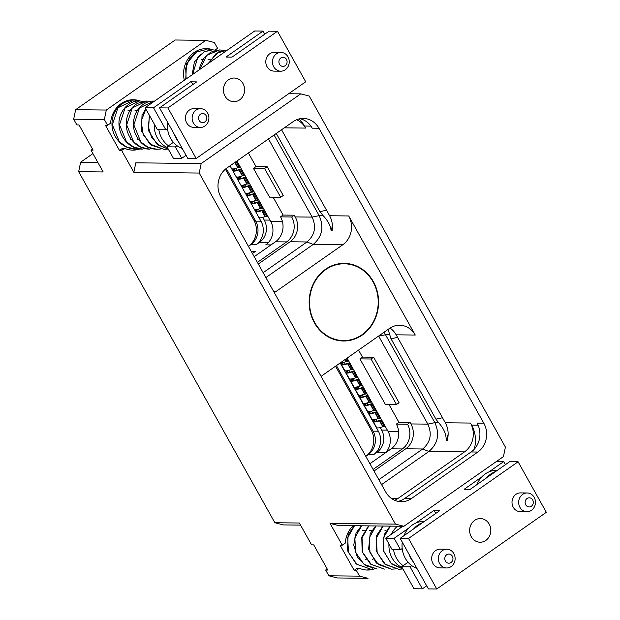 <?xml version="1.0" encoding="UTF-8"?>
<svg xmlns="http://www.w3.org/2000/svg" width="620" height="620" viewBox="0 0 620 620"><rect width="100%" height="100%" fill="white"/><g stroke="black" fill="none" stroke-linecap="round" stroke-linejoin="round"><path stroke-width="0.93" d="M374.643 568.835A25.195 22.545 -89.3 0 1 367.49 570.051A25.195 22.545 -89.3 0 1 359.36 568.253L357.205 568.23L354.175 570.354L356.322 570.385L359.538 576.143L328.871 575.794L325.647 570.036L327.802 570.059L313.736 544.887L311.581 544.864L299.375 523.017L274.862 522.738L78.663 171.678L103.176 171.957L90.969 150.11L92.504 149.04M139.957 148.916A25.195 22.545 -89.3 0 1 132.804 150.133A25.195 22.545 -89.3 0 1 124.674 148.335L122.52 148.312L119.49 150.435L105.423 125.271L107.57 125.294L104.354 119.528L73.679 119.187L76.903 124.946L79.05 124.969L93.116 150.141L90.969 150.11M119.49 150.435L121.636 150.458L133.85 172.306L199.214 173.05L395.413 524.109L330.049 523.365L342.256 545.212L345.294 543.089A25.195 22.545 -89.3 0 1 353.168 525.706M354.175 570.354L340.109 545.189L342.256 545.212M325.647 570.036L327.19 568.958M328.871 575.794L337.35 577.964L368.024 578.313L359.538 576.143M199.214 173.05L201.182 163.564L300.731 93.868L309.21 96.038L505.409 447.097L503.448 456.584L403.899 526.279L338.528 525.535L330.049 523.365M104.354 119.528L106.315 110.042L205.863 40.347L214.35 42.524L217.566 48.282L215.07 50.034M356.322 570.385L359.36 568.253M372.411 568.842A25.195 22.545 -89.3 0 1 366.412 570.013M397.428 526.21A24.056 21.514 90.7 0 0 391.336 534.293M388.949 543.942A24.056 21.514 90.7 0 0 402.155 567.571M376.022 525.962L369.187 538.005L370.001 552.691L378.417 564.557L391.577 569.183L395.165 568.92M383.191 526.047L376.356 538.09L377.169 552.777L385.586 564.634L398.745 569.261L402.334 568.997M390.36 526.124L383.703 537.432L383.873 551.374L391.034 563.262L403.015 569.114M354.524 525.721L347.68 537.765L348.494 552.451L356.919 564.308L370.078 568.935L356.275 564.022L347.518 550.692L348.122 534.796L354.221 525.714M361.692 525.799L354.849 537.842L355.663 552.529L364.087 564.394L377.247 569.021L365.738 565.688L357.236 556.9L353.757 544.995L356.058 533.037L361.39 525.799M368.861 525.884L362.018 537.928L362.832 552.606L371.256 564.471L384.416 569.098L370.535 564.122L362.173 551.939L361.762 537.153L368.559 525.884M385.648 530.627L384.927 530.317M401.729 526.256A24.056 21.514 90.7 0 0 399.187 528.798M393.537 549.638A24.056 21.514 90.7 0 0 403.155 565.704M400.505 549.715L394.126 538.3L385.741 538.207L392.119 549.615L400.505 549.715L402.194 548.529A24.056 21.514 90.7 0 0 411.757 565.649L410.068 566.827L401.683 566.734L408.076 562.263M402.194 548.529A24.056 21.514 -89.3 0 1 402.248 542.128M403.891 535.75A24.056 21.514 -89.3 0 1 408.75 528.062L408.75 528.062A24.056 21.514 90.7 0 1 412.153 525.117A24.056 21.514 -89.3 0 1 416.012 522.978L433.605 510.663L439.627 510.733L400.148 538.369L408.534 538.47L518.08 461.776L509.694 461.675L470.208 489.32L464.194 489.25L481.779 476.935A24.056 21.514 90.7 0 1 485.181 473.982A24.056 21.514 -89.3 0 1 489.041 471.851L489.048 471.851A24.056 21.514 -89.3 0 1 496.845 470.309L497.356 470.317M416.927 568.4A24.056 21.514 -89.3 0 1 411.757 565.649M422.6 522.652A24.056 21.514 -89.3 0 0 417.74 525.179A24.056 21.514 90.7 0 0 413.594 528.961M409.091 554.381A24.056 21.514 90.7 0 0 413.276 561.86M416.02 522.978L416.012 522.978A24.056 21.514 -89.3 0 1 423.817 521.436L424.328 521.443M394.126 538.3L408.75 528.062M385.741 538.207L402.791 526.271M489.048 471.851L503.673 461.613L496.387 461.528M486.623 477.834A24.056 21.514 90.7 0 1 490.769 474.052A24.056 21.514 -89.3 0 1 495.628 471.525M503.673 461.613L505.393 464.69M410.068 566.827L422.367 588.837L413.982 588.744L401.683 566.734M436.015 513.259A96.216 86.072 90.7 0 0 433.605 510.663M422.367 588.837L426.668 585.822M518.08 461.776L546.321 512.306L436.775 589L428.389 588.907L400.148 538.369M436.775 589L408.534 538.47M489.211 524.117A11.826 10.579 90.7 0 0 480.361 518.568A11.826 10.579 90.7 0 0 471.006 524.621A11.826 10.579 90.7 0 0 471.246 536.688A11.826 10.579 90.7 0 0 480.097 542.229A11.826 10.579 90.7 0 0 489.451 536.176A11.826 10.579 90.7 0 0 489.211 524.117M446.834 549.212L440.169 549.142A9.377 8.393 90.7 0 0 432.752 553.939A9.377 8.393 90.7 0 0 432.946 563.503A9.377 8.393 90.7 0 0 439.96 567.897L446.625 567.974A9.377 8.393 90.7 0 0 454.042 563.177A9.377 8.393 90.7 0 0 453.848 553.614A9.377 8.393 90.7 0 0 446.834 549.212A9.377 8.393 90.7 0 0 439.417 554.017A9.377 8.393 90.7 0 0 439.611 563.58A9.377 8.393 90.7 0 0 446.625 567.974M527.171 492.978L520.498 492.9A9.377 8.393 90.7 0 0 513.081 497.697A9.377 8.393 90.7 0 0 513.275 507.261A9.377 8.393 90.7 0 0 520.288 511.663L526.954 511.732A9.377 8.393 90.7 0 0 534.37 506.935A9.377 8.393 90.7 0 0 534.184 497.372A9.377 8.393 90.7 0 0 527.171 492.978A9.377 8.393 90.7 0 0 519.746 497.775A9.377 8.393 90.7 0 0 519.94 507.338A9.377 8.393 90.7 0 0 526.954 511.732M476.92 484.623A24.056 21.514 -89.3 0 1 481.779 476.935M452.352 556.194A4.573 4.092 90.7 0 0 446.718 554.745A4.573 4.092 90.7 0 0 445.408 561.046A4.573 4.092 90.7 0 0 451.042 562.495A4.573 4.092 90.7 0 0 452.352 556.194M532.681 499.953A4.573 4.092 90.7 0 0 527.046 498.511A4.573 4.092 90.7 0 0 525.745 504.812A4.573 4.092 90.7 0 0 531.371 506.253A4.573 4.092 90.7 0 0 532.681 499.953M395.413 524.109L403.899 526.279M385.671 491.916A20.917 18.709 90.7 0 0 401.311 501.712A20.917 18.709 90.7 0 0 411.447 498.519L477.834 452.042A20.917 18.709 90.7 0 0 483.809 423.204L318.951 128.239A20.917 18.709 90.7 0 0 303.312 118.436A20.917 18.709 90.7 0 0 293.175 121.636L226.788 168.105A20.917 18.709 90.7 0 0 220.821 196.943L385.671 491.916M133.85 172.306L135.811 162.82L201.182 163.564M107.57 125.294L110.608 123.171A25.195 22.545 -89.3 0 1 133.377 99.742A25.195 22.545 -89.3 0 1 140.105 100.975M213.133 49.84A25.195 22.545 90.7 0 0 206.406 48.608A25.195 22.545 90.7 0 0 184.31 80.267M121.636 150.458L124.674 148.335M132.3 99.758A25.195 22.545 -89.3 0 1 138.097 100.998M137.725 148.924A25.195 22.545 -89.3 0 1 131.727 150.094M73.679 119.187L75.648 109.694L175.197 39.998L205.863 40.347M208.119 63.597L218.426 51.948L227.532 50.011L216.124 53.49L208.715 63.178M208.917 50.15L205.375 49.747L196.517 52.034L189.464 58.644L185.721 68.27L186.132 78.988M216.085 50.235L212.552 49.825L204.585 51.646L197.912 56.994L192.595 74.47M223.254 50.313L219.705 49.91L206.692 55.319L199.927 69.331M211.118 49.864A25.195 22.545 90.7 0 0 205.328 48.631M186.062 155.31L181.761 158.325L173.375 158.224L166.997 146.816L173.391 142.337M196.168 158.488L167.927 107.95L277.473 31.256L305.714 81.794L196.168 158.488L187.783 158.387L159.542 107.857L196.641 81.886L190.619 81.817A96.216 86.072 -89.3 0 1 193.339 84.196M264.787 34.178L263.066 31.093L225.967 57.063L231.988 57.133L269.088 31.163L277.473 31.256M167.927 107.95L159.542 107.857M167.563 122.21A24.056 21.514 -89.3 0 0 167.508 128.611L165.819 129.797L153.52 107.787L190.619 81.817M153.52 107.787L145.134 107.694L254.681 31L263.066 31.093M225.037 96.147A11.826 10.579 90.7 0 0 233.887 101.688A11.826 10.579 90.7 0 0 243.242 95.635A11.826 10.579 90.7 0 0 243.001 83.576A11.826 10.579 90.7 0 0 234.151 78.027A11.826 10.579 90.7 0 0 224.797 84.08A11.826 10.579 90.7 0 0 225.037 96.147M280.961 52.437L274.288 52.359A9.377 8.393 90.7 0 0 266.871 57.156A9.377 8.393 90.7 0 0 267.065 66.727A9.377 8.393 90.7 0 0 274.079 71.122L280.744 71.192A9.377 8.393 90.7 0 0 288.161 66.394A9.377 8.393 90.7 0 0 287.974 56.831A9.377 8.393 90.7 0 0 280.961 52.437A9.377 8.393 90.7 0 0 273.536 57.234A9.377 8.393 90.7 0 0 273.73 66.797A9.377 8.393 90.7 0 0 280.744 71.192M200.624 108.678L193.959 108.601A9.377 8.393 90.7 0 0 186.542 113.398A9.377 8.393 90.7 0 0 186.736 122.962A9.377 8.393 90.7 0 0 193.75 127.364L200.415 127.433A9.377 8.393 90.7 0 0 207.832 122.636A9.377 8.393 90.7 0 0 207.638 113.073A9.377 8.393 90.7 0 0 200.624 108.678A9.377 8.393 90.7 0 0 193.208 113.475A9.377 8.393 90.7 0 0 193.401 123.039A9.377 8.393 90.7 0 0 200.415 127.433M174.414 134.455A24.056 21.514 90.7 0 0 178.591 141.941M167.508 128.611A24.056 21.514 90.7 0 0 177.072 145.731L177.072 145.731A24.056 21.514 -89.3 0 0 182.241 148.475M181.761 158.325L175.39 146.909L177.072 145.731M175.39 146.909L166.997 146.816M165.819 129.797L157.433 129.696L145.134 107.694M158.852 129.712A24.056 21.514 90.7 0 0 168.47 145.785M154.264 124.023A24.056 21.514 90.7 0 0 167.47 147.653M160.518 149.009L156.891 149.265C151.109 149.118 146.033 147.072 141.647 143.112C133.44 134.517 131.393 124.736 135.486 113.77C140.492 103.362 149.265 100.704 153.853 101.114L139.461 107.996L133.858 124.946L140.864 142.034L148.234 147.335L156.891 149.265L160.479 149.001M145.878 109.019L141.151 121.295L143.267 134.858L151.737 145.328L164.067 149.343L167.648 149.079M149.583 115.645L148.281 126.48L151.482 137.074L158.627 145.212L168.33 149.195L156.829 144.018L148.552 130.735L149.319 115.173M135.888 101.277L132.347 100.874L117.947 107.756L112.352 124.705L119.366 141.794L126.728 147.087L135.392 149.017C130.301 148.916 125.697 147.273 121.59 144.096C112.662 136.059 109.942 126.317 113.437 114.878C118.157 103.424 127.573 100.394 132.347 100.874L135.935 101.269M143.057 101.362L139.523 100.951L125.124 107.833L119.52 124.783L126.526 141.871L133.897 147.173L142.561 149.102C125.566 149.637 113.592 128.053 121.373 113.111C126.248 103.393 134.656 100.58 139.523 100.951L143.104 101.355M150.226 101.44L146.677 101.037L132.285 107.926L126.689 124.868L133.695 141.957L141.066 147.25L149.73 149.18C144.6 149.071 139.973 147.413 135.85 144.204C127.65 136.942 124.728 127.953 127.077 117.234C128.859 110.887 132.432 106.214 137.787 103.23L146.677 101.037L150.311 101.44M279.535 64.271A4.573 4.092 90.7 0 0 285.161 65.712A4.573 4.092 90.7 0 0 286.471 59.411A4.573 4.092 90.7 0 0 280.837 57.97A4.573 4.092 90.7 0 0 279.535 64.271M199.198 120.505A4.573 4.092 90.7 0 0 204.833 121.954A4.573 4.092 90.7 0 0 206.142 115.653A4.573 4.092 90.7 0 0 200.508 114.212A4.573 4.092 90.7 0 0 199.198 120.505M75.648 109.694L106.315 110.042M78.663 171.678L80.631 162.192L97.828 162.386M80.631 162.192L92.915 153.597M274.862 522.738L283.34 524.915L300.545 525.109M225.401 169.183L253.812 220.015A19.135 17.12 -89.3 0 1 248.426 246.342L250.821 244.683L248.434 246.349M365.792 456.336A19.135 17.12 90.7 0 0 371.178 430.009L335.521 366.219M380.215 427.56L381.61 430.055A16.105 14.407 90.7 0 1 377.014 452.259L373.472 454.739L368.187 454.677L365.792 456.343L368.187 454.677A17.066 15.268 90.7 0 0 373.054 431.148L336.42 365.591M251.294 251.48L255.238 251.519L252.425 253.495M226.261 168.493L255.696 221.154A17.066 15.268 -89.3 0 1 250.821 244.683L256.106 244.737L259.648 242.257L268.545 242.358M248.403 152.977L255.998 166.571L253.448 168.361L264.593 168.485L267.15 166.695L255.998 166.571M267.15 166.695L283.239 195.486L280.682 197.276L269.537 197.144L253.448 168.361M273.11 197.191L283.108 215.062L280.55 216.853L291.695 216.985A18.034 16.128 90.7 0 1 286.595 241.924L275.451 241.8A18.034 16.128 90.7 0 0 280.55 216.853M254.2 256.68L275.451 241.8M236.941 161.006L270.646 221.317A17.066 15.268 -89.3 0 1 265.771 244.853L271.01 244.908M262.756 217.388L264.244 220.054A16.105 14.407 -89.3 0 1 259.648 242.257M230.036 165.834L260.981 221.208A17.066 15.268 -89.3 0 1 256.106 244.737M268.003 216.589L265.182 216.558M258.695 209.087L256.354 210.653A10.439 2.519 -29.2 0 0 256.424 210.862A10.439 2.519 -29.2 0 0 262.082 210.203A1.875 0.449 150.8 0 1 262.888 210.002L264.159 210.017L263.353 210.583L266.678 216.527L267.483 215.969L264.159 210.017M254.138 200.942L251.797 202.508A10.439 2.519 -29.2 0 0 251.867 202.709A10.439 2.519 -29.2 0 0 257.525 202.05A1.875 0.449 150.8 0 1 258.331 201.856L259.602 201.864L258.796 202.43L262.121 208.382L262.926 207.816L259.602 201.864M249.581 192.789L247.24 194.355A10.439 2.519 -29.2 0 0 247.31 194.556A10.439 2.519 -29.2 0 0 252.976 193.905A1.875 0.449 150.8 0 1 253.774 193.703L255.045 193.719L254.239 194.277L257.563 200.229L258.37 199.663L255.045 193.719M245.032 184.636L242.684 186.202A10.439 2.519 -29.2 0 0 242.761 186.411A10.439 2.519 -29.2 0 0 248.419 185.752A1.875 0.449 150.8 0 1 249.225 185.55L250.488 185.566L249.69 186.132L253.014 192.076L253.812 191.518L250.488 185.566M240.475 176.491L238.134 178.049A10.439 2.519 -29.2 0 0 238.204 178.258A10.439 2.519 -29.2 0 0 243.862 177.599A1.875 0.449 150.8 0 1 244.667 177.405L245.938 177.413L245.133 177.979L248.457 183.931L249.263 183.365L245.938 177.413M235.918 168.338L233.577 169.903A10.439 2.519 -29.2 0 0 233.647 170.105A10.439 2.519 -29.2 0 0 239.304 169.454A1.875 0.449 150.8 0 1 240.111 169.252L241.381 169.268L240.576 169.826L243.9 175.778L244.706 175.212L241.381 169.268M257.432 209.436A2.356 0.566 -29.2 0 0 255.417 211.149A11.501 2.775 -29.2 0 0 255.502 211.374L258.827 217.326A11.501 2.775 -29.2 0 0 265.058 216.605L266.678 216.527M255.502 211.374A11.501 2.775 -29.2 0 0 261.733 210.653L263.353 210.583M252.875 201.283A2.356 0.566 -29.2 0 0 250.868 202.996A11.501 2.775 -29.2 0 0 250.945 203.228L254.27 209.18A11.501 2.775 -29.2 0 0 260.501 208.452L262.121 208.382M250.945 203.228A11.501 2.775 -29.2 0 0 257.176 202.5L258.796 202.43M248.318 193.13A2.356 0.566 -29.2 0 0 246.31 194.85A11.501 2.775 -29.2 0 0 246.388 195.075L249.713 201.027A11.501 2.775 -29.2 0 0 255.952 200.299L257.563 200.229M246.388 195.075A11.501 2.775 -29.2 0 0 252.627 194.355L254.239 194.277M243.761 184.985A2.356 0.566 -29.2 0 0 241.754 186.698A11.501 2.775 -29.2 0 0 241.831 186.922L245.156 192.874A11.501 2.775 -29.2 0 0 251.394 192.154L253.014 192.076M241.831 186.922A11.501 2.775 -29.2 0 0 248.07 186.202L249.69 186.132M239.212 176.832A2.356 0.566 -29.2 0 0 237.197 178.544A11.501 2.775 -29.2 0 0 237.282 178.777L240.606 184.721A11.501 2.775 -29.2 0 0 246.838 184L248.457 183.931M237.282 178.777A11.501 2.775 -29.2 0 0 243.513 178.049L245.133 177.979M234.654 168.679A2.356 0.566 -29.2 0 0 232.647 170.399A11.501 2.775 -29.2 0 0 232.725 170.624L236.049 176.576A11.501 2.775 -29.2 0 0 242.281 175.847L243.9 175.778M232.725 170.624A11.501 2.775 -29.2 0 0 238.956 169.903L240.576 169.826M230.043 165.827L231.493 168.423A11.501 2.775 -29.2 0 0 237.731 167.702L240.149 167.067L236.825 161.115L236.019 161.68L239.343 167.625M258.3 264.004L290.067 241.769A18.034 16.128 90.7 0 0 295.213 216.915L294.252 215.194L283.108 215.062M263.136 272.668L306.993 241.963C314.805 235.236 316.518 226.951 312.147 217.101L268.46 138.934M257.385 262.376L286.595 241.924M294.252 215.194L291.695 216.985M274.087 134.997L319.153 215.628C324.229 227.044 322.237 236.662 313.178 244.458L265.879 277.574M274.249 292.547A20.917 18.709 90.7 0 0 276.349 291.268L342.736 244.799A20.917 18.709 90.7 0 0 348.711 215.962L329.608 215.745L281.558 129.766M276.264 133.471L319.935 211.629L323.129 215.667C327.879 220.619 330.545 225.626 331.119 230.687L332.111 230.702A20.917 18.709 90.7 0 0 329.608 215.745M331.119 230.687A23.8 21.297 90.7 0 0 332.367 224.959M310.938 126.124L304.482 126.046L305.621 128.084A20.917 18.709 90.7 0 0 296.631 119.73M304.482 126.046A28.613 25.598 90.7 0 0 298.887 118.978M348.711 215.962L415.261 335.04A20.917 18.709 90.7 0 0 399.621 325.244A20.917 18.709 90.7 0 0 389.484 328.437L323.097 374.914A20.917 18.709 90.7 0 0 321.152 376.472M325.492 269.305A38.812 34.72 90.7 0 0 310.434 312.728A38.812 34.72 90.7 0 0 343.433 341A38.812 34.72 90.7 0 0 362.243 335.063A38.812 34.72 90.7 0 0 377.309 291.64A38.812 34.72 90.7 0 0 344.309 263.376A38.812 34.72 90.7 0 0 325.492 269.305M378.619 336.04L427.846 424.127C432.225 433.977 430.505 442.262 422.7 448.989L378.843 479.694M384.075 332.219L434.853 422.654L438.619 422.693C444.013 428.738 446.516 434.721 446.129 440.634L447.121 440.65A20.917 18.709 90.7 0 0 445.307 422.77L396.157 334.823A20.917 18.709 -89.3 0 0 390.034 328.065M388.097 329.406L391.003 338.776L435.914 419.143L438.619 422.693M394.661 500.262A20.917 18.709 90.7 0 0 398.118 498.364L464.504 451.887A20.917 18.709 90.7 0 0 470.471 423.057L471.611 425.095A28.613 25.598 -89.3 0 1 474.176 449.299M381.587 484.6L428.885 451.484C437.937 443.688 439.929 434.07 434.853 422.654L427.846 424.127L410.913 423.94A18.034 16.128 -89.3 0 1 405.767 448.795L374 471.029M410.913 423.94L410.068 422.421L407.511 424.212A18.034 16.128 -89.3 0 1 402.303 448.95L373.093 469.402M407.511 424.212L396.366 424.088L398.924 422.298L388.926 404.418M410.068 422.421L398.924 422.298M396.366 424.088A18.034 16.128 -89.3 0 1 391.15 448.826L369.908 463.706M373.628 357.213L399.055 402.713L396.498 404.504L371.07 359.003L373.628 357.213L362.475 357.089L358.562 350.083M362.475 357.089L359.925 358.879L385.353 404.38L396.498 404.504M385.586 452.724A17.066 15.268 90.7 0 0 388.012 431.318L347.099 358.112M385.423 426.684L382.912 426.661M376.418 419.19L374.077 420.755A10.439 2.519 -29.2 0 0 374.147 420.957A10.439 2.519 -29.2 0 0 379.812 420.306A1.875 0.449 150.8 0 1 380.61 420.104L381.75 420.12M371.868 411.037L369.52 412.602A10.439 2.519 -29.2 0 0 369.59 412.811A10.439 2.519 -29.2 0 0 375.255 412.153A1.875 0.449 150.8 0 1 376.061 411.951L377.192 411.967M367.311 402.892L364.963 404.457A10.439 2.519 -29.2 0 0 365.041 404.659A10.439 2.519 -29.2 0 0 370.698 404A1.875 0.449 150.8 0 1 371.504 403.806L372.643 403.814M362.754 394.738L360.414 396.304A10.439 2.519 -29.2 0 0 360.483 396.506A10.439 2.519 -29.2 0 0 366.141 395.854A1.875 0.449 150.8 0 1 366.947 395.653L368.086 395.669M358.197 386.586L355.857 388.151A10.439 2.519 -29.2 0 0 355.926 388.36A10.439 2.519 -29.2 0 0 361.592 387.702A1.875 0.449 150.8 0 1 362.39 387.5L363.529 387.515M353.648 378.44L351.3 379.998A10.439 2.519 -29.2 0 0 351.37 380.207A10.439 2.519 -29.2 0 0 357.035 379.548A1.875 0.449 150.8 0 1 357.833 379.347L358.972 379.363M349.091 370.287L346.743 371.853A10.439 2.519 -29.2 0 0 346.82 372.054A10.439 2.519 -29.2 0 0 352.478 371.403A1.875 0.449 150.8 0 1 353.284 371.202L354.415 371.21M344.534 362.134L342.194 363.7A10.439 2.519 -29.2 0 0 342.263 363.909A10.439 2.519 -29.2 0 0 347.921 363.25A1.875 0.449 150.8 0 1 348.727 363.049L349.866 363.064M340.659 362.623A11.501 2.775 -29.2 0 0 346.34 361.499L348.673 360.925M346.386 358.608L347.96 361.429M349.905 363.126L349.192 363.63L352.517 369.574L353.229 369.078M343.271 362.483A2.356 0.566 -29.2 0 0 341.256 364.196A11.501 2.775 -29.2 0 0 341.341 364.421A11.501 2.775 -29.2 0 0 347.572 363.7L349.192 363.63M341.341 364.421L344.666 370.373A11.501 2.775 -29.2 0 0 350.897 369.652L352.517 369.574M354.454 371.279L353.749 371.775L357.074 377.727L357.779 377.231M347.82 370.628A2.356 0.566 -29.2 0 0 345.813 372.349A11.501 2.775 -29.2 0 0 345.89 372.574A11.501 2.775 -29.2 0 0 352.129 371.853L353.749 371.775M345.89 372.574L349.215 378.526A11.501 2.775 -29.2 0 0 355.454 377.797L357.074 377.727M359.011 379.432L358.298 379.928L361.631 385.88L362.336 385.384M352.377 378.781A2.356 0.566 -29.2 0 0 350.37 380.494A11.501 2.775 -29.2 0 0 350.447 380.726A11.501 2.775 -29.2 0 0 356.686 379.998L358.298 379.928M350.447 380.726L353.772 386.671A11.501 2.775 -29.2 0 0 360.011 385.95L361.631 385.88M363.568 387.578L362.855 388.081L366.18 394.026L366.893 393.529M356.934 386.934A2.356 0.566 -29.2 0 0 354.927 388.647A11.501 2.775 -29.2 0 0 355.004 388.872A11.501 2.775 -29.2 0 0 361.235 388.151L362.855 388.081M355.004 388.872L358.329 394.824A11.501 2.775 -29.2 0 0 364.56 394.103L366.18 394.026M368.125 395.731L367.412 396.226L370.737 402.179L371.45 401.683M361.491 395.079A2.356 0.566 -29.2 0 0 359.484 396.8A11.501 2.775 -29.2 0 0 359.561 397.025A11.501 2.775 -29.2 0 0 365.792 396.304L367.412 396.226M359.561 397.025L362.886 402.977A11.501 2.775 -29.2 0 0 369.117 402.248L370.737 402.179M372.674 403.884L371.969 404.38L375.294 410.332L375.999 409.836M366.04 403.232A2.356 0.566 -29.2 0 0 364.033 404.945A11.501 2.775 -29.2 0 0 364.118 405.178A11.501 2.775 -29.2 0 0 370.349 404.449L371.969 404.38M364.118 405.178L367.443 411.122A11.501 2.775 -29.2 0 0 373.674 410.401L375.294 410.332M377.231 412.036L376.526 412.532L379.851 418.477L380.556 417.981M370.597 411.386A2.356 0.566 -29.2 0 0 368.59 413.098A11.501 2.775 -29.2 0 0 368.668 413.323A11.501 2.775 -29.2 0 0 374.906 412.602L376.526 412.532M368.668 413.323L371.992 419.275A11.501 2.775 -29.2 0 0 378.231 418.554L379.851 418.477M381.788 420.182L381.075 420.678L384.4 426.63L385.113 426.134M375.154 419.531A2.356 0.566 -29.2 0 0 373.147 421.251A11.501 2.775 -29.2 0 0 373.224 421.476A11.501 2.775 -29.2 0 0 379.456 420.755L381.075 420.678M373.224 421.476L376.549 427.428A11.501 2.775 -29.2 0 0 382.788 426.7L384.4 426.63M373.472 454.739A17.066 15.268 90.7 0 0 378.347 431.21L340.194 362.948M359.925 358.879L371.07 359.003M448.144 433.992A23.8 21.297 -89.3 0 1 446.129 440.634M397.955 501.34A20.917 18.709 90.7 0 0 404.736 498.441L471.115 451.964A20.917 18.709 90.7 0 0 477.09 423.135L483.809 423.204M318.951 128.239L312.232 128.162A20.917 18.709 90.7 0 0 299.948 118.738M343.433 340.574A38.394 34.34 90.7 0 1 314.735 322.586A38.394 34.34 -89.3 0 1 313.945 283.433A38.394 34.34 -89.3 0 1 344.309 263.795A38.394 34.34 -89.3 0 1 373.007 281.782A38.394 34.34 90.7 0 1 373.79 320.935A38.394 34.34 90.7 0 1 343.433 340.574L338.319 340.512M280.682 197.276L264.593 168.485M288.664 93.728L300.731 93.868M371.178 430.009L373.054 431.148L378.347 431.21M253.812 220.015L255.696 221.154L260.981 221.208M270.646 221.317L282.402 221.456M264.244 220.054L269.979 220.123M259.431 211.063L258.478 209.358M254.882 202.911L253.929 201.206M250.325 194.758L249.372 193.053M245.768 186.612L244.815 184.907M241.211 178.459L240.258 176.754M236.654 170.306L235.701 168.601M235.104 162.285L238.08 167.609M234.817 162.487L237.731 167.702M239.304 169.81L242.629 175.762M238.956 169.903L242.281 175.847M243.862 177.963L247.186 183.915M243.513 178.049L246.838 184M248.419 186.116L251.743 192.068M248.07 186.202L251.394 192.154M252.976 194.262L256.3 200.213M252.627 194.355L255.952 200.299M257.525 202.415L260.857 208.367M257.176 202.5L260.501 208.452M262.082 210.567L265.406 216.519M261.733 210.653L265.058 216.605M323.129 215.667L319.153 215.628L312.147 217.101L295.213 216.915M342.736 244.799L313.178 244.458L306.993 241.963L290.067 241.769M276.349 291.268L273.521 291.237M319.935 211.629L326.523 210.234M305.621 128.084L284.301 127.844M389.678 334.754L385.702 334.707L378.417 336.179M415.261 335.04L396.157 334.823M405.767 448.795L422.7 448.989L428.885 451.484L464.504 451.887M445.307 422.77L470.471 423.057M391.243 498.286L398.118 498.364M402.303 448.95L391.15 448.826M377.162 421.158L376.208 419.453M372.604 413.013L371.651 411.308M368.048 404.86L367.094 403.155M363.49 396.707L362.537 395.002M358.941 388.562L357.988 386.857M354.384 380.409L353.431 378.704M349.827 372.256L348.874 370.551M345.27 364.111L344.317 362.406M381.61 430.055L387.345 430.125M345.193 359.445L346.34 361.499M345.479 359.244L346.696 361.413M347.572 363.7L350.897 369.652M347.921 363.615L351.246 369.559M352.129 371.853L355.454 377.797M352.478 371.76L355.803 377.712M356.686 379.998L360.011 385.95M357.035 379.913L360.36 385.865M361.235 388.151L364.56 394.103M361.592 388.066L364.917 394.01M365.792 396.304L369.117 402.248M366.141 396.211L369.466 402.163M370.349 404.449L373.674 410.401M370.698 404.364L374.023 410.316M374.906 412.602L378.231 418.554M375.255 412.517L378.58 418.469M379.456 420.755L382.788 426.7M379.812 420.662L383.137 426.614M377.014 452.259L385.911 452.36M388.012 431.318L398.637 431.443M391.003 338.776L397.591 337.381M435.914 419.143L442.502 417.748M478.09 425.165L471.611 425.095M471.115 451.964L477.834 452.042M404.736 498.441L411.447 498.519M373.054 559.349L372.155 559.341M366.25 559.271L365.141 559.255M371.892 530.472L369.714 530.441M365.11 530.394L362.723 530.364M375.728 525.962L370.171 533.688L368.613 549.258L376.332 563.03L391.577 569.183L395.204 568.928M382.889 526.047L376.704 535.37L376.131 550.793L384.392 563.89L398.745 569.261L402.372 569.005M390.065 526.124L384.16 534.68L383.183 550.436L391.514 563.937L403.023 569.121M210.234 59.419L208.056 59.396M203.453 59.342L201.066 59.319M208.963 50.143L205.375 49.747L196.509 51.917L186.465 63.744L185.752 79.252M216.132 50.228L212.552 49.825L203.965 51.848L194.401 61.985L192.154 74.772M223.34 50.313L219.705 49.91L210.815 52.103L204.12 57.838L200.105 66.108L199.423 69.688M145.723 108.748L142.019 115.452L141.445 130.874L149.707 143.972L164.067 149.343L167.687 149.087M137.206 110.554L135.028 110.523M130.425 110.476L128.038 110.445M138.369 139.43L137.47 139.423M131.564 139.353L130.464 139.337M344.309 263.795L339.194 263.74"/></g></svg>
